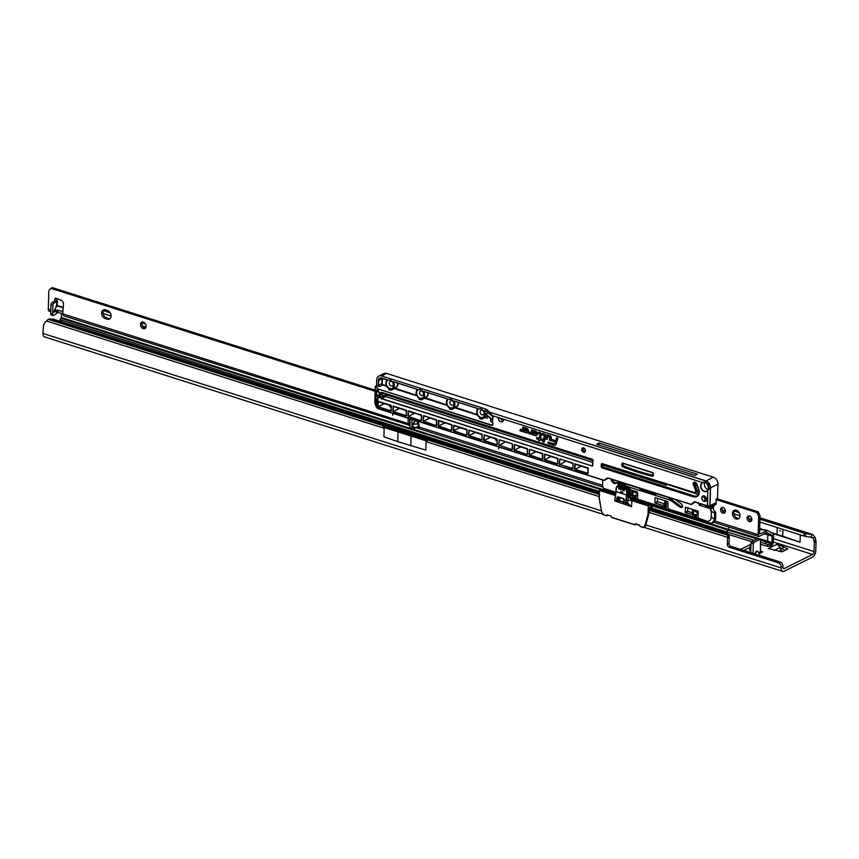 <?xml version="1.0" encoding="UTF-8"?>
<svg xmlns="http://www.w3.org/2000/svg" width="859" height="859" viewBox="0 0 859 859"><rect width="100%" height="100%" fill="white"/><g stroke="black" fill="none" stroke-linecap="round" stroke-linejoin="round"><path stroke-width="1.29" d="M779.532 530.637L780.477 530.937L779.532 530.637M759.335 555.397L759.646 554.259L758.1 551.929L756.639 551.306L754.911 553.969M750.959 544.316A1.772 0.698 1.6 0 0 750.433 544.488L740.544 549.406M759.957 519.201L804.185 533.256L803.863 536.016L759.871 522.047M751.904 519.512L748.672 518.482M740.029 515.744L733.973 513.811M725.404 511.094L722.172 510.063M739.159 512.598L734.241 511.041M713.614 505.972L714.548 504.781M804.185 533.256L805.624 533.568A11.843 3.361 6.5 0 0 811.669 534.405L811.347 537.165A11.843 3.361 6.5 0 1 805.312 536.327L803.863 536.016M811.862 537.294L813.162 538.035L814.901 537.165L812.743 534.523L759.99 517.988M782.796 549.041L782.871 546.367L782.796 549.041L785.309 550.286M782.774 546.335L776.697 544.402A4.682 3.468 63.6 0 1 779.886 547.612L782.699 548.998M750.777 550.769L750.347 550.63A1.772 0.698 -178.4 0 1 749.639 550.05L749.714 547.387A1.772 0.698 -178.4 0 1 750.068 546.979L750.895 546.571M749.714 547.473L743.776 550.436M644.164 527.297A5.272 2.867 -72.4 0 0 644.561 527.49L782.742 571.385A5.272 2.867 -72.4 0 0 784.203 571.203L812.496 557.137A5.272 2.867 107.6 0 0 815.792 550.716L816.05 541.567L814.311 542.437L814.021 540.945A11.843 8.783 63.6 0 0 813.162 538.035L810.123 537.068M636.669 524.248L636.562 524.312A5.272 2.867 107.6 0 1 635.703 524.559M608.279 515.228L608.161 515.293A5.272 2.867 107.6 0 1 607.313 515.54M782.871 546.367L787.864 548.933L782.195 551.832L768.311 548.579L776.697 544.402M759.667 554.291L759.463 555.419M750.852 548.096L750.422 547.967A1.772 0.698 -178.4 0 1 749.714 547.387M762.728 551.875L760.548 552.917L762.728 551.875L760.118 551.048M783.129 568.175L784.278 568.54L812.571 554.463A2.373 1.288 107.6 0 0 814.053 551.575L814.311 542.437M729.205 536.446L727.466 537.304A3.554 2.631 -116.4 0 1 727.498 537.895L727.315 544.423A2.373 1.761 63.6 0 0 729.141 547.204L778.447 562.87A3.554 2.631 -116.4 0 1 781.196 567.037L782.946 566.167A3.554 2.631 -116.4 0 0 780.197 562.001L730.88 546.335A2.373 1.761 63.6 0 1 729.055 543.564L729.237 537.025A3.554 2.631 -116.4 0 0 729.205 536.446L727.605 535.178A3.554 2.953 -59.3 0 0 727.144 533.697L649.511 509.043M782.946 566.167L782.914 567.069A2.373 1.288 -72.4 0 0 783.623 568.615A2.373 1.288 -72.4 0 0 784.278 568.54M759.206 553.583L760.548 552.917L760.43 540.236A1.181 0.644 -72.4 0 0 760.075 539.463A1.181 0.644 -72.4 0 0 759.743 539.506L754.062 542.33A1.181 0.644 -72.4 0 0 753.322 543.779L753.053 553.379M760.548 552.917L760.086 552.219L758.744 552.895M754.814 553.937L755.04 553.357C756.113 551.07 757.133 550.555 758.11 551.832L758.089 551.897M750.734 552.648L751.002 543.038A1.181 0.644 -72.4 0 1 751.743 541.599L757.423 538.765A1.181 0.644 -72.4 0 1 757.756 538.733A1.181 0.644 -72.4 0 1 758.003 538.947M599.335 493.098L50.735 318.85A11.843 9.857 -59.3 0 0 48.104 319.355L46.558 321.03A11.843 8.783 -116.4 0 0 43.498 325.475L42.95 333.442A5.272 2.867 107.6 0 0 44.518 336.889L602.674 514.187M50.735 318.85L599.346 492.572L52.947 319.011M726.177 532.848L649.705 508.56L726.07 532.816L726.102 531.721L754.17 540.386M726.07 532.816L727.144 533.697L726.07 532.816M728.99 536.005A3.554 2.953 -59.3 0 0 728.529 534.523L726.886 533.31M648.91 512.361L727.466 537.304L727.605 535.178L649.103 510.246M382.878 427.084L427.481 441.258L382.878 427.084L384.145 428.254L383.909 436.802L397.781 441.676L425.828 450.116L426.064 441.569L599.238 496.577M427.481 441.258L426.064 441.569M781.196 567.037L781.175 567.928A5.272 2.867 -72.4 0 0 782.742 571.385M758.1 551.929L759.646 554.259M755.04 553.357L755.673 554.216M397.781 441.676L398.039 432.41M410.806 445.81L411.064 436.544M146.041 327.064L142.422 325.915M111.122 315.972L103.166 313.449M145.611 324.068L142.025 322.93M110.253 312.837L103.434 310.668M814.901 537.165A11.843 8.783 63.6 0 1 815.771 540.075L816.05 541.567M772.488 533.428L800.073 542.19L800.277 534.878M777.223 527.555L777.03 534.298L800.073 542.19M777.03 534.298L771.232 532.634M780.122 548.182L781.497 550.93L780.112 551.618M782.979 551.435L781.497 550.93M651.562 509.151L652.121 508.571M628.359 487.182L629.153 486.967M620.971 484.293L620.166 484.573M624.289 490.629L623.677 490.435L624.074 489.243L624.268 490.736L623.537 490.5L623.913 489.651M620.767 488.427L620.52 489.544L620.23 488.019L621.164 488.438M622.7 489.179L622.002 490.027L622.227 488.653L622.002 490.027L622.55 489.243M622.141 489.963L622.227 488.653M628.391 490.843L627.338 491.531L628.391 490.843L627.929 489.115L626.92 489.834L626.576 494.988L627.242 494.999L625.996 503.975L625.341 503.911L626.576 494.988L616.171 491.681L614.733 500.486L616.053 491.627M619.79 488.137L619.071 489.082L619.049 487.891L618.598 488.932L618.888 487.59L619.275 488.685L620.048 487.966L619.543 489.233M623.076 489.372L623.119 490.371L622.721 489.437M621.991 492.637L621.712 491.853L621.411 493.173L620.295 492.819L620.563 491.477L621.411 491.745L622.85 492.207L622.55 493.538L621.422 493.184L621.895 491.906M652.271 507.733L649.769 505.253L648.803 505.683L648.878 511.545A3.844 2.094 -72.4 0 1 649.35 509.301L650.306 507.508L651.423 508.174L649.93 507.991M618.169 497.243L617.095 501.151L618.469 500.539A4.027 2.19 -72.4 0 1 618.952 500.4L618.501 500.733L619.747 501.022L618.952 500.4L619.038 497.522M617.063 501.312L618.641 500.743L623.774 502.29M627.371 503.363L625.47 504.308L627.371 503.363A4.027 2.19 -72.4 0 1 627.779 503.234L631.494 506.735L627.328 503.567A3.554 1.933 107.6 0 0 627.306 503.578M639.042 524.967L639.73 525.708A0.773 0.569 -116.4 0 0 640.299 526.406L642.672 527.158A2.663 1.976 -116.4 0 0 644.776 525.998L647.869 515.046A5.626 4.177 -116.4 0 0 648.051 513.757L648.277 505.908L631.666 500.636A2.727 1.063 1.6 0 0 627.854 500.754L627.564 503.557M610.652 515.948L607.893 515.067M635.714 523.797L639.665 525.45M628.401 490.994L628.23 497.136L629.583 496.695L629.164 488.159A1.181 0.88 63.6 0 0 628.294 487.16L619.64 484.412A1.181 0.88 63.6 0 0 619.081 484.444L618.018 484.97A1.181 0.88 63.6 0 1 618.577 484.938L627.231 487.687A1.181 0.88 63.6 0 1 628.101 488.685L628.52 497.221M630.141 496.502L630.764 498.123L633.169 498.929L630.281 497.769A2.727 2.019 63.6 0 1 630.141 496.717L630.323 490.049L628.67 490.876M625.749 489.405L626.92 489.834L626.018 488.846L625.749 489.405L617.299 486.72L618.716 485.453L617.804 485.893L618.716 485.453L627.059 488.105L627.929 489.115M649.694 505.242L630.914 498.381M615.71 493.485L600.495 489.523M636.336 523.765L636.132 524.151A1.063 0.795 63.6 0 1 635.714 524.538M607.324 514.788L607.742 515.132A1.063 0.795 63.6 0 1 607.324 515.518M652.325 507.905L649.791 505.049M649.769 505.253L652.217 507.648L652.11 509.011L652.239 507.927M639.429 525.096L639.73 525.708M635.789 524.001L639.268 524.924M611.028 516.076L611.329 516.688A0.773 0.569 -116.4 0 0 611.909 517.386L634.618 524.602A0.773 0.569 -116.4 0 0 635.231 524.28L635.295 524.054M607.807 515.078L610.878 515.915M624.203 499.766L623.634 503.31L625.47 504.308L623.956 503.825L624.321 499.82L623.698 498.649L617.825 496.792L616.945 497.468L617.825 496.792M625.373 504.222L623.634 503.31L623.827 499.047L624.321 499.82M618.469 500.539L616.912 501.463L615.055 501.001L617.095 501.151L616.44 501.087L616.945 497.468M619.822 484.465L629.024 486.795L629.862 487.729L629.185 488.223M629.722 487.708L630.302 489.888L628.863 486.828L620.713 484.24L619.833 484.659M633.888 499.229L631.956 500.056L648.566 505.339L649.458 504.888L639.075 500.872M616.161 488.202L616.171 491.681L616.59 486.666L617.557 486.162L616.676 486.581L617.557 486.162L626.018 488.846L627.059 488.105M619.21 489.007L619.049 487.891M618.738 488.857L619.006 487.633M619.758 487.869L619.275 488.685M622.013 489.813L622.099 488.911M620.423 489.394L620.52 488.352M623.022 490.221L623.215 489.308M620.993 492.207L620.756 491.541M621.83 493.195L622.131 492.572M625.953 504.136L627.328 503.567M617.46 485.904L617.664 485.378A1.181 0.88 63.6 0 1 618.018 484.97M739.008 518.364A4.735 3.511 63.6 0 1 737.548 518.235A4.735 3.511 63.6 0 1 734.166 514.584A4.735 3.511 63.6 0 1 734.896 510.096M736.367 510.225A4.735 3.511 63.6 0 1 739.889 514.391A4.735 3.511 63.6 0 1 738.353 518.825A4.735 3.511 63.6 0 1 736.12 518.943A4.735 3.511 63.6 0 1 732.598 514.777A4.735 3.511 63.6 0 1 734.134 510.343A4.735 3.511 63.6 0 1 736.367 510.225M751.464 520.973A3.017 2.244 63.6 0 1 750.841 520.865A3.017 2.244 63.6 0 1 748.747 518.729A3.017 2.244 63.6 0 1 748.951 515.915M749.574 516.012A3.017 2.244 63.6 0 1 751.818 518.675A3.017 2.244 63.6 0 1 750.841 521.499A3.017 2.244 63.6 0 1 749.413 521.574A3.017 2.244 63.6 0 1 747.169 518.911A3.017 2.244 63.6 0 1 748.146 516.087A3.017 2.244 63.6 0 1 749.574 516.012M724.964 512.555A3.017 2.244 63.6 0 1 724.341 512.447A3.017 2.244 63.6 0 1 722.247 510.31A3.017 2.244 63.6 0 1 722.451 507.497M723.074 507.594A3.017 2.244 63.6 0 1 725.318 510.257A3.017 2.244 63.6 0 1 724.341 513.081A3.017 2.244 63.6 0 1 722.913 513.156A3.017 2.244 63.6 0 1 720.669 510.493A3.017 2.244 63.6 0 1 721.646 507.669A3.017 2.244 63.6 0 1 723.074 507.594M392.703 415.241L392.724 414.156L392.703 415.241M498.703 448.913L498.725 447.829L498.703 448.913M417.699 421.264L419.203 425.42L418.72 426.912L416.894 421.007M415.38 420.523L412.395 426.268L414.918 427.642L418.172 426.633M55.019 309.122L56.469 311.366L53.451 312.01L56.608 306.319C57.564 304.569 57.349 304.601 55.975 306.405M110.102 318.592A4.735 3.511 63.6 0 1 108.631 318.474L106.741 317.873A4.735 3.511 63.6 0 1 103.359 314.211A4.735 3.511 63.6 0 1 104.1 309.734M111.122 316.026A4.735 3.511 63.6 0 1 109.437 319.065A4.735 3.511 63.6 0 1 107.214 319.172L105.313 318.571A4.735 3.511 63.6 0 1 101.802 314.405A4.735 3.511 63.6 0 1 103.327 309.981A4.735 3.511 63.6 0 1 105.56 309.863L107.45 310.464A4.735 3.511 63.6 0 1 111.122 316.026M145.536 328.052A3.554 2.631 63.6 0 1 144.656 327.934A3.554 2.631 63.6 0 1 142.165 325.325A3.554 2.631 63.6 0 1 142.519 321.985M143.41 322.104A3.554 2.631 63.6 0 1 146.051 325.228A3.554 2.631 63.6 0 1 144.903 328.557A3.554 2.631 63.6 0 1 143.228 328.643A3.554 2.631 63.6 0 1 140.586 325.518A3.554 2.631 63.6 0 1 141.735 322.189A3.554 2.631 63.6 0 1 143.41 322.104M375.104 391.307L50.906 288.323L49.962 289.311A4.735 3.511 -116.4 0 0 48.77 292.039L48.287 309.251A2.964 1.611 107.6 0 0 49.167 311.194L50.767 311.699M410.108 423.283L408.186 423.573L62.707 313.836L63.48 304.419A3.554 2.631 63.6 0 0 60.914 300.113L56.071 298.234A1.482 1.095 -116.4 0 0 54.772 299.19L54.729 301.004M409.507 418.666L409.904 423.283L409.292 425.57L408.186 423.573L408.057 418.204M713.754 522.283L758.765 536.542A2.964 1.611 -72.4 0 1 758.121 534.717L758.604 517.515A4.735 3.511 -116.4 0 0 757.574 514.079L756.704 512.512L716.159 499.637M764.897 529.767L763.34 529.778L766.99 530.851L759.539 534.019L760.022 516.807A4.735 3.511 -116.4 0 0 759.002 513.371L758.121 511.803L716.954 498.725M57.22 305.042L57.338 300.811L54.858 300.929L56.748 301.53L57.338 300.833L56.2 298.481A1.482 1.095 63.6 0 1 56.211 298.288M375.136 390.158L52.335 287.615L50.906 288.323M713.99 505.317L714.538 505.296M758.765 536.542L766.808 532.548L772.058 535.361L772.144 542.534L770.791 544.423L770.899 545.991L771.736 545.39A2.964 1.611 107.6 0 0 773.336 541.932L773.519 535.501A2.964 1.611 107.6 0 0 772.853 533.654L768.429 530.851A4.145 2.255 107.6 0 0 768.107 530.701A4.145 2.255 107.6 0 0 766.99 530.851M412.03 419.46L411.783 428.426A1.772 0.966 107.6 0 0 412.309 429.586A1.772 0.966 107.6 0 0 412.868 429.5L416.196 427.46M602.61 485.324L418.72 426.912L416.626 427.395M418.827 428.244L415.874 427.728A3.554 1.933 -72.4 0 1 415.863 427.707L415.584 427.803C412.503 428.491 411.568 427.363 412.771 424.421L415.047 420.416M412.309 429.586L410.419 428.985A1.772 0.966 -72.4 0 1 409.883 427.825L410.14 418.859M54.976 300.747L54.772 299.19L56.2 298.481M53.129 315.5L51.239 314.899A1.772 0.966 -72.4 0 1 50.713 313.739L50.96 304.73A1.772 0.966 -72.4 0 1 52.012 302.604L53.902 303.206A1.772 0.966 107.6 0 0 52.85 305.332L52.603 314.34A1.772 0.966 107.6 0 0 53.129 315.5A1.772 0.966 107.6 0 0 53.688 315.403L56.995 313.041L57.059 310.765L56.404 313.803M54.858 300.929L52.012 302.604M56.608 306.319L56.748 301.53L53.902 303.206M62.707 313.793L57.972 312.461A1.482 0.58 1.6 0 0 57.016 312.343M62.879 311.645L58.036 310.282A1.482 0.58 1.6 0 0 56.791 310.185M763.34 529.778A3.253 1.278 -178.4 0 1 760.344 529.52A3.253 1.278 -178.4 0 1 759.678 529.241M57.027 305.546A4.145 2.255 -72.4 0 1 57.585 305.6L63.233 307.393M61.494 313.449L61.376 317.529L60.624 318.517A2.373 1.16 -3.8 0 0 60.162 319.28A2.373 1.16 -3.8 0 0 60.345 319.688L599.378 491.466M652.325 508.281L726.102 531.721L728.292 530.164L756.951 539.001M61.064 320.471L61.139 321.61M60.302 321.341L60.162 319.28M410.044 425.463L63.502 315.747L62.707 313.836M756.704 512.512L758.121 511.803M418.816 423.648L412.771 424.421M759.753 529.284L759.689 528.231M760.086 528.457L763.05 529.81M770.899 545.991L767.667 546.399L767.549 544.617L765.111 543.629L767.645 541.395L767.817 534.953L765.498 533.203M728.507 534.491L751.657 541.642M760.312 544.241L767.667 546.399M760.365 542.233L765.111 543.629M772.058 535.361L764.564 533.664M771.5 543.919L760.419 540.043M767.549 544.617L770.791 544.423M711.241 506.627L712.455 506.026L712.476 505.081L711.273 505.683L711.037 507.003L706.463 507.197A2.964 1.16 -178.4 0 1 705.926 506.509L705.958 505.457M712.455 506.026L711.145 506.917M698.26 512.952L697.454 514.562L692.891 514.756A2.964 1.16 -178.4 0 1 692.354 514.069L692.483 509.398M697.691 513.231L693.149 509.612M697.465 510.987L698.292 511.674M637.689 493.71L636.884 495.321L632.31 495.514A2.964 1.16 -178.4 0 1 631.784 494.827L631.913 490.156M637.12 494L632.578 490.371M636.895 491.745L637.722 492.443M497.254 440.409L496.169 440.399A2.964 1.16 -178.4 0 1 495.632 439.711L495.664 438.659M391.253 406.736L390.169 406.726A2.964 1.16 -178.4 0 1 389.632 406.039L389.664 404.997M714.624 512.64L714.516 519.147L715.579 518.632L715.751 512.383L714.688 512.941L711.392 511.513L714.624 512.64L715.633 512.136A4.445 3.296 63.6 0 1 713.271 507.465A4.445 3.296 63.6 0 1 714.559 504.77M701.406 504.018L699.151 505.146L710.554 508.764L712.702 507.637L710.887 508.957A4.445 3.296 -116.4 0 0 711.553 511.363M702.673 482.414L704.112 482.124C707.569 482.951 709.104 485.271 708.707 489.093L707.816 490.027L708.696 487.976C708.535 484.787 707.043 482.941 704.24 482.447L702.995 482.683L492.679 415.713L492.615 416.432L491.939 415.767L492.658 416.357A1.417 1.052 63.6 0 1 493.023 417.474L493.002 418.505A1.417 1.052 63.6 0 1 492.572 419.375L491.842 419.417L492.604 419.095A1.181 0.88 -116.4 0 0 492.937 418.483M702.576 482.855L702.995 482.683A4.617 3.425 -116.4 0 0 702.576 482.855A4.617 3.425 -116.4 0 0 700.944 485.818A4.617 3.425 -116.4 0 0 702.845 490.231A4.617 3.425 -116.4 0 0 706.689 491.123A4.617 3.425 -116.4 0 0 707.784 490.113M385.433 393.647A1.6 0.87 107.6 0 1 384.445 395.462A1.6 0.87 107.6 0 1 384.005 395.516L381.181 398.157A1.181 0.644 -72.4 0 1 381.879 396.74L384.005 395.516L381.546 394.732L379.42 395.956A1.181 0.644 107.6 0 0 378.722 397.384L378.669 397.363M582.853 447.829L582.187 449.203L584.936 451.941M499.981 418.161L502.934 421.35M706.528 499.39A2.964 2.201 -116.4 0 0 705.314 496.566A2.964 2.201 -116.4 0 0 702.845 495.997A2.964 2.201 -116.4 0 0 701.803 497.887A2.964 2.201 -116.4 0 0 703.016 500.722A2.964 2.201 -116.4 0 0 705.486 501.291A2.964 2.201 -116.4 0 0 706.528 499.39M702.92 495.954A2.964 2.201 -116.4 0 0 701.943 497.823A2.964 2.201 -116.4 0 0 703.124 500.614A2.964 2.201 -116.4 0 0 705.55 501.259M482.167 410.248A2.491 1.847 -116.4 0 0 480.997 410.312A2.491 1.847 -116.4 0 0 480.117 411.912A2.491 1.847 -116.4 0 0 482.039 414.822A2.491 1.847 -116.4 0 0 483.209 414.768A2.491 1.847 -116.4 0 0 484.089 413.168A2.491 1.847 -116.4 0 0 482.167 410.248M477.132 412.009A4.617 3.425 63.6 0 1 480.943 408.927A4.617 3.425 63.6 0 1 484.519 414.349A4.617 3.425 63.6 0 1 480.707 417.42A4.617 3.425 63.6 0 1 477.132 412.009M451.888 400.627A2.491 1.847 -116.4 0 0 450.707 400.691A2.491 1.847 -116.4 0 0 449.826 402.291A2.491 1.847 -116.4 0 0 451.759 405.212A2.491 1.847 -116.4 0 0 452.929 405.147A2.491 1.847 -116.4 0 0 453.81 403.547A2.491 1.847 -116.4 0 0 451.888 400.627M446.852 402.388A4.617 3.425 63.6 0 1 450.653 399.306A4.617 3.425 63.6 0 1 454.228 404.729A4.617 3.425 63.6 0 1 450.417 407.8A4.617 3.425 63.6 0 1 446.852 402.388M421.597 391.017A2.491 1.847 -116.4 0 0 420.427 391.07A2.491 1.847 -116.4 0 0 419.546 392.67A2.491 1.847 -116.4 0 0 421.468 395.591A2.491 1.847 -116.4 0 0 422.639 395.527A2.491 1.847 -116.4 0 0 423.519 393.927A2.491 1.847 -116.4 0 0 421.597 391.017M416.561 392.767A4.617 3.425 63.6 0 1 420.373 389.685A4.617 3.425 63.6 0 1 423.949 395.108A4.617 3.425 63.6 0 1 420.137 398.189A4.617 3.425 63.6 0 1 416.561 392.767M391.307 381.396A2.491 1.847 -116.4 0 0 390.136 381.45A2.491 1.847 -116.4 0 0 389.256 383.05A2.491 1.847 -116.4 0 0 391.178 385.97A2.491 1.847 -116.4 0 0 392.359 385.906A2.491 1.847 -116.4 0 0 393.239 384.306A2.491 1.847 -116.4 0 0 391.307 381.396M386.271 383.146A4.617 3.425 63.6 0 1 390.083 380.065A4.617 3.425 63.6 0 1 393.658 385.487A4.617 3.425 63.6 0 1 389.846 388.569A4.617 3.425 63.6 0 1 386.271 383.146M704.713 482.5A4.617 3.425 -116.4 0 0 704.348 484.122A4.617 3.425 -116.4 0 0 708.127 489.598M585.43 450.674A2.373 1.761 -116.4 0 0 584.464 448.409A2.373 1.761 -116.4 0 0 582.488 447.947A2.373 1.761 -116.4 0 0 581.65 449.472A2.373 1.761 -116.4 0 0 582.627 451.737A2.373 1.761 -116.4 0 0 584.592 452.188A2.373 1.761 -116.4 0 0 585.43 450.674M694.791 482.286A2.072 1.535 -116.4 0 0 694.534 483.188A2.072 1.535 -116.4 0 0 694.845 484.465A17.223 12.778 63.6 0 1 696.96 490.167A2.008 1.493 63.6 0 1 696.305 492.035L695.232 492.561A2.008 1.493 63.6 0 1 694.652 492.679L695.232 492.561A2.008 1.493 63.6 0 0 695.897 490.704L696.96 490.167M711.392 511.513L711.177 517.021L714.516 519.169L712.347 523.002L709.631 523.11L699.698 519.953L698.12 518.074L698.12 511.191L685.418 507.197L685.192 512.361L687.715 511.105L687.812 507.916M710.543 487.933L710.382 487.88C710.071 484.583 708.568 482.296 705.862 481.008L489.909 412.266L705.958 480.89C708.75 482.167 710.275 484.476 710.543 487.848L710.039 505.704L715.171 503.159L715.418 504.469L715.987 504.19L716.073 499.111M375.286 386.432L378.185 389.009L375.254 386.711L374.868 400.541L377.638 408.508L603.136 480.138M376.414 385.841L379.538 386.604L376.414 385.841L375.372 386.357M484.744 410.817L484.336 411.021A5.326 3.951 63.6 0 1 485.217 413.984L484.884 414.017A5.09 3.78 -116.4 0 0 484.046 411.182L484.358 410.559L485.421 410.903L485.475 408.938L381.611 375.941A5.916 4.392 -116.4 0 0 378.819 376.092A5.916 4.392 -116.4 0 0 376.725 379.893L376.564 385.551M637.55 498.832L639.117 500.711L664.018 508.625L662.622 507.111L637.722 499.208L637.55 491.949L630.366 489.673M667.83 508.453L669.408 510.332L694.297 518.235L692.902 516.731L668.012 508.829L667.83 501.57L655.138 497.576L654.912 502.74L657.436 501.484L657.522 498.295M633.684 498.961L630.549 497.973L633.684 498.961L632.331 497.49L630.238 496.824M615.882 492.261L603.566 488.352L608.601 490.994L615.742 493.259L608.601 490.994M630.27 495.138L632.89 495.546M657.736 501.796L664.748 503.997L657.618 501.763L655.095 503.02L662.665 505.425L664.737 504.544L664.845 500.625M692.386 512.812L687.898 511.384L685.375 512.64L693.46 514.788M696.971 490.221L699.001 490.468M699.033 493.689L697.776 494.322L666.058 484.046M698.796 494.376L697.776 494.322M711.177 517.021C710.951 520.479 709.319 521.8 706.281 520.983L698.12 518.074M699.151 505.146L699.011 503.256M629.615 487.236L668.238 499.498L670.761 498.241L656.888 493.839L654.73 494.312M654.612 494.279L640.825 489.995M640.664 489.813A1.181 0.88 63.6 0 0 640.127 489.447L641.265 488.878L626.598 484.218L624.439 484.691M620.209 484.24L617.041 483.241A3.554 2.631 63.6 0 0 615.366 483.327L616.472 482.779A3.554 2.631 -116.4 0 0 616.3 482.876L615.538 483.252M665.822 483.971L666.348 485.271L666.369 484.347M603.319 488.084L603.319 488.084A5.916 4.392 63.6 0 1 602.61 484.809L602.685 481.867A5.916 4.392 -116.4 0 0 602.47 479.956M615.366 483.327A3.554 2.631 63.6 0 0 615.205 483.424A2.072 1.535 63.6 0 1 615.108 483.477A2.072 1.535 63.6 0 1 613.24 482.93A22.334 16.568 63.6 0 1 611.705 481.104A2.072 1.535 63.6 0 1 611.178 479.086M672.457 500.325L672.468 499.884A1.181 0.88 -116.4 0 0 671.824 498.628L670.686 499.197A1.181 0.88 63.6 0 1 671.008 499.508M668.238 499.498A17.76 13.175 63.6 0 1 669.301 499.884L670.686 499.197M675.378 499.487L677.236 500.98A17.706 13.132 -116.4 0 0 678.245 501.731L681.198 503.793A2.126 1.578 63.6 0 1 682.314 505.726A2.126 1.578 63.6 0 1 681.574 507.401A2.126 1.578 63.6 0 1 680.049 507.186L676.978 505.049A17.824 13.218 63.6 0 1 675.958 504.287L674.111 502.805A17.706 13.132 -116.4 0 0 672.329 501.527L671.899 501.269A17.706 13.132 -116.4 0 0 669.999 500.239L669.301 499.884M669.999 500.239L671.051 499.53M672.329 501.527L673.424 500.98L671.233 499.627L673.005 500.722L671.899 501.269M692.955 515.046L692.902 516.731M694.297 518.235L694.673 514.734M662.665 505.425L662.622 507.111M664.018 508.625L664.404 504.555M632.374 495.804L632.331 497.49M633.717 498.982L634.103 495.493M602.653 463.914L601.611 464.429L601.558 466.501L602.621 465.975L602.674 463.914M623.237 463.366A1.181 0.88 -116.4 0 0 623.215 463.559L623.183 464.719A1.181 0.88 -116.4 0 0 624.042 466.093A298.384 221.364 -116.4 0 0 653.291 475.392M602.621 465.975A0.945 0.698 -116.4 0 0 603.351 467.081L694.394 495.997L693.202 496.824L602.138 467.897A1.181 0.88 63.6 0 1 601.225 466.512L601.279 464.44A1.181 0.88 63.6 0 1 602.256 463.656L694.469 492.529A1.772 1.321 -116.4 0 0 695.565 490.779A16.987 12.606 -116.4 0 0 693.481 485.152A2.309 1.718 63.6 0 1 693.138 483.724A2.309 1.718 63.6 0 1 694.437 482.114A2.309 1.718 63.6 0 1 696.477 483.477L696.413 483.52A2.072 1.535 -116.4 0 0 694.201 482.393A2.072 1.535 -116.4 0 0 693.46 483.714A2.072 1.535 -116.4 0 0 693.782 484.991A17.223 12.778 63.6 0 1 695.897 490.704L695.565 490.779M694.394 495.997L696.359 496.105A6.153 4.563 -116.4 0 0 697.583 495.965M607.71 478.227L606.357 479.322A3.554 2.631 63.6 0 1 605.992 479.558L604.929 480.084A3.554 2.631 63.6 0 1 603.254 480.17L603.115 480.031A3.318 2.459 -116.4 0 0 605.015 479.73L606.518 478.506A3.79 2.813 63.6 0 1 608.698 478.173L690.819 504.254A0.945 0.698 -116.4 0 0 691.355 504.169L694.104 501.946A1.417 1.052 63.6 0 1 694.92 501.828L707.419 505.79L707.848 490.253A4.853 3.597 63.6 0 1 703.424 491.09A4.853 3.597 63.6 0 1 700.611 485.829A4.853 3.597 63.6 0 1 702.812 482.522M694.931 501.957L692.698 503.771A1.181 0.88 63.6 0 1 692.44 503.889M696.606 514.638L696.499 518.653L699.269 519.534M696.499 518.653L695.264 518.417L695.361 514.691M694.587 518.095L695.264 518.417M666.434 501.13L666.208 509.033L668.989 509.913M666.208 509.033L664.973 508.796L665.199 500.733M664.297 508.474L664.973 508.796M636.036 495.396L635.928 499.412L638.699 500.292M635.928 499.412L634.694 499.176L634.79 495.46M634.006 498.854L634.694 499.176M377.949 397.62L376.36 396.579L377.949 397.62L377.455 408.347L603.115 480.031M538.679 439.475L538.421 440.377L539.72 440.785L539.978 439.894L542.201 440.603L542.577 439.26L540.354 438.552L541.342 435.03A1.75 1.299 -116.4 0 0 540.053 432.571L538.625 432.12L538.249 433.462L540.139 434.267L539.055 438.144L536.875 437.446L536.499 438.788L538.818 439.411L538.421 440.377M533.718 433.043L532.129 434.643L535.372 435.674A2.47 1.836 -116.4 0 0 536.531 435.61A2.47 1.836 -116.4 0 0 537.337 433.301A2.47 1.836 -116.4 0 0 535.501 431.132L531.678 429.919L530.841 432.743L529.144 432.238L528.768 433.57L530.722 434.192A1.75 1.299 -116.4 0 0 532.108 433.43L532.601 431.669L535.458 432.571A0.902 0.666 63.6 0 1 535.415 434.224L533.718 433.043M524.903 430.241L523.324 431.841L526.556 432.872A2.47 1.836 -116.4 0 0 527.727 432.807A2.47 1.836 -116.4 0 0 528.521 430.499A2.47 1.836 -116.4 0 0 526.685 428.33L522.863 427.116L522.089 429.876L520.329 429.436L519.953 430.778L521.907 431.401A1.75 1.299 -116.4 0 0 523.292 430.638L523.786 428.866L526.642 429.779A0.902 0.666 63.6 0 1 526.599 431.422L524.903 430.241M542.813 441.762L544.112 442.181L545.615 436.351A1.75 1.299 -116.4 0 0 544.305 433.924L542.598 433.387L542.222 434.729L544.402 435.62L542.813 441.762L544.144 442.074M549.32 440.098L550.619 440.517L551.274 438.187A1.75 1.299 -116.4 0 0 549.975 435.728L546.99 434.783L545.809 438.992L547.108 439.4L547.913 436.533L549.943 437.177L549.32 440.098L550.651 440.409M556.267 443.878L557.856 438.23L556.557 437.822L555.752 440.688L551.854 439.454L551.478 440.785L555.365 442.02L555.064 443.115A1.568 1.17 63.6 0 1 553.819 443.802L548.267 442.041L547.892 443.384L553.776 445.252A3.146 2.33 -116.4 0 0 555.258 445.166A3.146 2.33 -116.4 0 0 556.267 443.878M498.08 417.56A3.554 2.631 -116.4 0 0 499.541 420.953A3.554 2.631 -116.4 0 0 502.504 421.64A3.554 2.631 -116.4 0 0 503.761 419.364L498.08 417.56M485.475 408.938A5.326 2.083 -178.4 0 1 487.128 409.786L487.074 411.751L490.833 415.101L490.854 414.092L492.679 415.713M489.909 412.266L487.128 409.786M596.683 444.264L694.877 475.457L697.368 474.211L599.174 443.029L596.683 444.264M592.893 460.521L386.7 395.022L385.949 396.686L592.839 462.4M652.776 472.837L623.226 463.452M376.886 399.21L375.705 398.093L375.641 400.38L376.725 405.029L376.886 399.21M599.12 445.037L599.174 443.029M707.333 484.143A2.491 1.847 -116.4 0 0 708.525 486.548M490.049 412.46L490.854 414.092M695.672 486.183L695.769 482.715M666.348 485.271L602.642 465.041M548.375 442.074L548.031 443.308L553.915 445.177A3.146 2.33 -116.4 0 0 555.322 445.134M551.972 439.486L551.618 440.721L555.515 441.956L555.204 443.04A1.568 1.17 63.6 0 1 554.624 443.727M556.664 437.854L555.752 440.688M547.913 436.533L550.211 437.349L549.459 440.033M547.108 434.815L545.948 438.917L547.14 439.293M542.716 433.419L542.373 434.654L544.542 435.545L542.952 441.698M524.956 430.252L523.324 431.841M523.786 428.866L526.782 429.704A0.902 0.666 63.6 0 1 527.093 431.368M520.436 429.468L520.092 430.703L522.047 431.325A1.75 1.299 -116.4 0 0 522.798 431.315M522.97 427.148L522.079 429.887M523.464 431.776L526.696 432.807A2.47 1.836 -116.4 0 0 527.791 432.775M533.772 433.054L532.129 434.643M532.601 431.669L535.597 432.507A0.902 0.666 63.6 0 1 535.898 434.16M529.251 432.27L528.908 433.505L530.862 434.128A1.75 1.299 -116.4 0 0 531.614 434.117M531.045 432.603L531.785 429.951M532.279 434.579L535.511 435.599A2.47 1.836 -116.4 0 0 536.607 435.577M536.982 437.478L536.639 438.713L538.818 439.411M538.743 432.163L538.389 433.387L540.279 434.203L539.055 438.144M539.978 439.894L542.233 440.495M538.561 440.302L539.753 440.678M389.653 405.244L384.521 403.612L378.121 406.79L391.135 410.806M406.425 410.57L399.66 408.422L393.261 411.601L406.275 415.616M421.318 415.015L408.422 410.817L421.662 415.466L414.8 413.233L408.401 416.411L421.125 420.792L421.608 415.445M436.458 419.826L423.562 415.627L436.802 420.276L429.951 418.043L423.551 421.221L436.275 425.602L436.748 420.255M451.598 424.636L438.713 420.438L451.941 425.087L445.091 422.853L438.691 426.032L451.415 430.413L451.898 425.065M482.135 434.622L475.328 432.206M495.654 438.917L490.521 437.285L484.122 440.463L496.846 444.844L497.329 439.497M499.455 439.872L498.746 445.005L499.283 439.679L512.147 443.77L505.618 441.741L499.262 445.273L511.985 449.654L512.469 444.307M527.319 448.688L514.423 444.49L527.662 449.139L520.801 446.905L514.412 450.084L527.125 454.465L527.609 449.117M542.663 458.953L542.802 453.949L535.952 451.716L529.552 454.894L542.276 459.275L542.759 453.928L529.563 449.3L529.402 455.184L535.801 451.415M557.598 458.309L544.713 454.11L557.953 458.76L551.091 456.526L544.692 459.705L557.566 463.796L557.899 458.738M572.749 463.119L559.993 459.071L559.327 464.247L559.853 458.921L573.093 463.559L566.188 460.982L559.832 464.515L572.878 468.542M588.136 468.284L581.382 466.136L574.982 469.325L587.996 473.341M703.102 496.813L705.25 497.382L705.014 500.722L704.541 497.823L703.102 496.813L705.11 497.458L705.014 500.722M592.452 466.083L381.503 398.522L385.702 396.439L381.686 398.801L592.452 466.083L592.635 459.329L381.729 392.338L382.169 393.626L383.543 393.046M385.702 396.439L386.722 394.056M376.757 390.007L376.575 396.332L380.376 394.227L381.847 394.7M378.035 391.296L377.96 389.256L378.508 391.317M376.747 390.018L378.529 391.425M492.862 423.412L492.808 423.283A1.181 0.88 -116.4 0 0 492.508 422.349L491.777 421.705L492.497 422.295A1.417 1.052 63.6 0 1 492.862 423.412L492.83 424.443A1.417 1.052 63.6 0 1 491.659 425.388L378.185 389.009L491.81 425.098L492.69 424.668M625.105 484.744A1.181 0.88 63.6 0 1 625.459 484.787L624.461 484.798M655.396 494.365A1.181 0.88 63.6 0 1 655.75 494.408L654.751 494.419M705.883 480.868L704.24 482.447C706.882 482.694 708.288 484.841 708.45 488.921L708.492 488.9M694.91 518.084L695.006 514.713M664.63 508.464L664.737 504.544M634.339 498.843L634.436 495.471M475.371 432.474L468.982 435.653L481.845 439.744L482.178 434.686M492.508 422.349L492.529 419.138M492.808 423.39L492.733 424.367L492.443 422.37L490.725 421.178L490.725 418.741L486.967 415.391L486.903 417.689A5.562 2.18 1.6 0 0 485.389 416.98L486.752 417.657M694.555 492.679L692.902 492.443M707.795 490.059L707.591 505.811L709.888 505.736L710.382 487.966L706.689 491.123M381.579 378.024A3.554 2.631 -116.4 0 0 380.011 378.143A3.554 2.631 -116.4 0 0 378.755 380.419L378.293 385.219A1.417 1.052 63.6 0 0 378.561 386.185L378.411 386.475M710.533 507.057L712.369 507.648A4.682 3.468 63.6 0 1 715.085 504.48L715.064 503.32L709.964 505.865L707.58 505.94M712.412 508.195L709.416 507.121M671.824 498.628L671.824 498.628A17.76 13.175 -116.4 0 0 670.761 498.241L670.879 498.284M711.327 511.663A4.682 3.468 63.6 0 1 710.554 508.764L710.887 508.957M750.369 546.839L750.433 544.488M737.623 510.88L735.089 510.074M812.571 554.463L773.336 541.997M758.11 551.832L758.454 552.455M48.104 319.355L599.303 494.43M46.558 321.03L384.145 428.254M727.498 537.895L729.237 537.025M727.315 544.423L729.055 543.564M729.141 547.204L730.88 546.335M778.447 562.87L780.197 562.001M42.95 333.442L601.45 510.847M645.839 524.946L781.175 567.928M750.347 550.63L750.422 547.967M751.002 543.038L753.322 543.779M751.743 541.599L754.062 542.33M757.423 538.765L759.743 539.506M814.053 551.575L773.433 538.679M805.624 533.568L805.312 536.327M143.829 322.275L143.002 322.007M108.717 311.119L104.283 309.712M815.771 540.075L814.021 540.945M777.051 534.298L777.245 527.566M782.893 529.359L782.71 536.091M782.732 536.102L782.925 529.369M779.886 547.612L774.195 550.447M781.056 550.501L779.177 551.435M652.217 508.818L651.659 509.183M627.854 500.754A3.2 1.739 -72.4 0 1 629.851 496.867A2.727 2.019 63.6 0 0 631.956 500.056L631.494 506.735L615.989 501.291M615.431 495.482L599.528 490.425L599.314 498.274A5.626 4.177 -116.4 0 0 599.432 499.659L601.848 512.361A2.663 1.976 -116.4 0 0 603.856 514.831L606.229 515.583A0.773 0.569 -116.4 0 0 606.83 515.26L606.905 515.035M616.751 486.978L617.299 486.72M627.242 494.999L627.338 491.531L626.673 491.552L626.275 490.006M642.704 527.297L640.299 526.406M606.261 515.722L606.4 515.765A1.063 0.795 63.6 0 0 606.905 515.733L607.431 515.475M634.651 524.742L611.909 517.386M651.423 508.174L651.401 509.097M650.993 508.968L650.027 507.755M629.701 490.188L630.281 489.78M616.483 501.398L614.733 500.486L615.978 491.531M600.72 489.405L599.829 489.855L615.516 494.838M612.95 492.551L600.581 489.415L599.41 490.328L599.195 498.177L599.464 490.403M629.851 496.867L630.366 489.855M618.115 485.507L616.107 487.933L616.59 486.806M619.693 497.726L619.607 500.711L623.806 502.043M623.731 498.961L618.093 497.168M639.171 500.883L649.533 504.867M600.903 489.437L612.875 492.561M599.829 489.855L599.528 490.425L599.829 489.855M635.231 524.28L635.628 524.344A1.063 0.795 63.6 0 1 634.79 524.785L634.618 524.602M640.32 526.524A1.063 0.795 63.6 0 1 639.697 525.708M648.051 513.757L648.47 513.746A5.916 4.392 63.6 0 1 648.266 515.099L645.184 526.052A2.964 2.201 63.6 0 1 644.239 527.265A2.964 2.201 63.6 0 1 642.843 527.34L640.385 526.599L639.633 525.45M606.83 515.26L607.238 515.325A1.063 0.795 63.6 0 1 606.905 515.733L606.229 515.583M611.93 517.505A1.063 0.795 63.6 0 1 611.297 516.688M635.832 524.495L634.715 524.795L611.995 517.58L611.243 516.431M603.877 514.96A2.964 2.201 63.6 0 1 601.815 512.351L599.389 499.659M599.432 499.659L599.378 499.573A5.916 4.392 63.6 0 1 599.249 498.252M644.411 527.168A2.964 2.201 -116.4 0 0 644.594 527.093A2.964 2.201 -116.4 0 0 645.538 525.869L648.62 514.928A5.916 4.392 -116.4 0 0 648.824 513.564L648.824 513.424M644.776 525.998L645.581 525.729M647.869 515.046L648.663 514.777M650.306 507.508L645.603 525.805L644.239 527.265L642.672 527.158M599.314 498.274L601.74 512.329L603.856 514.831M617.846 497.189L623.698 498.649M616.096 488.03L615.978 491.541M628.691 491.026L629.754 490.5M628.101 488.685L629.164 488.159M627.231 487.687L628.294 487.16M618.577 484.938L619.64 484.412M419.203 425.42L418.623 425.377M107.214 319.172L108.631 318.474M50.81 310.056L48.287 309.251M758.121 534.717L714.978 521.016M57.972 312.461L58.036 310.282M63.19 307.876L56.866 305.868M728.69 527.029L728.615 529.466L641.856 501.914M609.836 491.735L413.222 429.285M409.915 428.233L61.376 317.529M772.144 542.534L728.615 529.466L728.292 530.164L650.059 505.307M61.053 318.217L600.366 489.523M60.345 319.688L60.463 321.395M756.833 512.941L758.25 512.232M757.574 514.079L759.002 513.371M758.604 517.515L760.022 516.807M105.313 318.571L106.741 317.873M50.713 313.739L52.603 314.34M50.96 304.73L52.85 305.332M411.783 428.426L409.883 427.825M54.02 312.257L54.987 309.176M764.145 533.868L772.327 536.091M707.118 507.229L707.161 505.844M693.546 514.788L693.675 510.042M697.658 514.187L698.238 513.897M697.379 512.608L698.281 512.157M632.965 495.546L633.104 490.811M637.088 494.945L637.657 494.655M637.657 494.902L636.991 495.235M636.798 493.377L637.711 492.926M496.824 440.431L496.856 439.046M390.824 406.758L390.856 405.373M694.201 482.393L696.466 483.499A21.368 15.859 -116.4 0 1 699.086 490.575L697.079 496.277A6.153 4.563 -116.4 0 0 699.097 490.639A6.389 4.746 63.6 0 1 695.189 496.932L693.202 496.824M382.856 393.454A1.6 0.87 -72.4 0 1 381.987 394.678A1.6 0.87 -72.4 0 1 381.546 394.732L382.727 393.508M382.115 394.592A1.836 0.999 107.6 0 0 382.781 393.486M385.755 393.755A1.836 0.999 -72.4 0 1 384.628 395.741A1.836 0.999 -72.4 0 1 384.166 395.806M694.845 484.465L693.481 485.152M715.375 504.587L715.987 504.083M630.334 493.066L631.816 493.538L630.334 493.098M699.183 492.883L696.37 491.992L699.183 492.862M709.609 523.099L706.281 520.983M698.968 504.867L700.955 503.868M624.332 484.659L618.147 482.694L617.041 483.241M611.705 481.104L612.8 480.557A2.072 1.535 63.6 0 1 612.284 479.44M674.111 502.805L675.206 502.247A17.706 13.132 -116.4 0 0 673.424 500.98L677.139 503.803M675.958 504.287L677.064 503.739A17.824 13.218 63.6 0 0 678.073 504.501L678.17 504.555M676.978 505.049L678.073 504.501L681.241 506.703M680.049 507.186L681.144 506.638A2.126 1.578 63.6 0 0 682.046 506.971M613.24 482.93L614.335 482.382A22.334 16.568 63.6 0 1 612.8 480.557L612.832 480.6M616.043 482.994A2.072 1.535 63.6 0 1 614.335 482.382L614.389 482.436M624.901 484.809L618.147 482.694A3.554 2.631 -116.4 0 0 616.472 482.779L618.255 482.726M690.84 504.362L608.698 478.173M593.011 459.887L592.742 465.696L592.957 459.866M624.042 466.093L622.979 466.62A298.384 221.364 -116.4 0 0 652.432 475.983A1.181 0.88 -116.4 0 0 653.345 475.285M623.183 464.719L622.12 465.256A1.181 0.88 -116.4 0 0 622.979 466.62L622.818 466.909A1.417 1.052 63.6 0 1 621.787 465.267L621.819 464.096A1.417 1.052 63.6 0 1 622.99 463.151L652.335 472.471A1.417 1.052 63.6 0 1 653.431 474.136L653.398 475.306A1.417 1.052 63.6 0 1 652.292 476.273A298.621 221.536 63.6 0 1 622.818 466.909M623.215 463.559L621.787 465.267M623.022 463.269A1.181 0.88 -116.4 0 0 622.152 464.085L621.819 464.096M652.357 472.579L623.065 463.302L652.464 472.622A1.181 0.88 -116.4 0 1 653.388 474.007L653.431 474.136M652.335 472.471L653.302 475.231L653.377 474.114M653.237 475.575L652.292 476.273M603.351 467.081L602.288 467.607L695.296 496.631A6.153 4.563 -116.4 0 0 697.079 496.277M692.934 492.561L602.256 463.656M696.359 496.105L695.189 496.932M607.549 478.259L605.284 479.859A3.554 2.631 63.6 0 1 604.929 480.084L603.19 480.181L377.552 408.508M606.357 479.322L605.015 479.73M608.72 478.28A3.554 2.631 -116.4 0 0 607.152 478.409A3.554 2.631 -116.4 0 0 606.798 478.635L606.518 478.506M692.698 503.771L691.635 504.297A1.181 0.88 63.6 0 1 690.958 504.405L690.819 504.254M694.63 501.957L691.355 504.169M694.952 501.946A1.181 0.88 -116.4 0 0 694.383 502.075L694.104 501.946M602.288 463.774A0.945 0.698 -116.4 0 0 601.611 464.429L601.279 464.44M601.225 466.512L601.558 466.501A0.945 0.698 -116.4 0 0 602.288 467.607L602.138 467.897M482.092 439.711L481.867 434.149L481.996 439.636M466.727 429.339L453.853 425.248L453.316 430.574L466.555 435.223L467.038 429.876M391.028 405.394L378.207 401.357L391.006 405.287L391.135 410.774L391.328 405.824M406.167 410.205L393.347 406.167L406.146 410.097L406.286 415.584L406.468 410.634M421.297 414.908L421.393 420.491M436.436 419.718L436.533 425.302M451.576 424.529L451.673 430.112M497.028 439.067L484.132 434.869L497.007 438.96L497.103 444.543M512.147 443.77L499.347 439.84L512.168 443.878M527.297 448.581L527.394 454.164M542.437 453.391L542.534 458.974M557.577 458.201L557.716 463.688M572.728 463.012L559.993 459.071M573.093 463.559L572.856 468.531M587.889 467.93L575.068 463.881L587.867 467.822L587.996 473.309L588.179 468.348M635.112 499.326L635.231 495.439M634.865 495.45L634.769 499.219M665.403 508.947L665.628 500.872M665.274 500.754L665.049 508.829M716.127 499.025L717.555 498.317L717.941 484.165L710.382 487.88M695.693 518.568L695.801 514.67M695.446 514.691L695.339 518.449M696.477 483.477A21.604 16.031 63.6 0 1 699.129 490.639L696.413 483.52M378.314 401.389L377.971 407.08L384.37 403.311M377.606 406.522L378.132 401.196M391.232 410.86L391.006 405.287M390.845 411.171L377.971 407.08M408.594 411.01L408.261 416.701L414.661 412.932M407.896 416.143L408.422 410.817M421.662 415.466L421.522 420.481M421.125 420.792L408.261 416.701M438.885 420.631L438.541 426.322L444.941 422.553M438.176 425.763L438.713 420.438M451.941 425.087L451.802 430.091M451.415 430.413L438.541 426.322M484.315 435.062L483.971 440.753L490.371 436.984M483.606 440.195L484.132 434.869M497.232 444.522L497.007 438.96M496.846 444.844L483.971 440.753M514.595 444.683L514.262 450.374L520.661 446.605M513.897 449.815L514.423 444.49M527.662 449.139L527.523 454.143M527.125 454.465L514.262 450.374M544.885 454.304L544.542 459.994L550.952 456.226M544.177 459.436L544.713 454.11M557.953 458.76L557.802 463.763M557.416 464.085L544.542 459.994M575.176 463.914L574.832 469.615L581.232 465.846M574.467 469.057L574.993 463.731M588.093 473.384L587.867 467.822M587.706 473.696L574.832 469.615M378.873 391.876L378.862 392.252A1.181 0.644 107.6 0 0 379.216 393.025A1.181 0.644 107.6 0 0 379.506 393.003M383.705 393.1L381.965 393.787A1.181 0.644 -72.4 0 1 381.675 393.809A1.181 0.644 -72.4 0 1 381.321 393.035L378.819 391.854M381.171 398.533L381.536 399.091M381.514 398.147L378.722 397.384L379.216 396.117M572.556 468.896L559.327 464.247M542.276 459.275L529.402 455.184M512.522 444.328L512.383 449.332M511.985 449.654L498.746 445.005M481.706 440.033L468.831 435.942L475.231 432.174M469.164 430.252L468.831 435.942M468.466 435.384L468.993 430.058L481.867 434.149M423.745 415.82L423.401 421.511L429.801 417.742M423.036 420.953L423.562 415.627M436.802 420.276L436.662 425.28M436.275 425.602L423.401 421.511M393.454 406.2L393.111 411.891L399.521 408.122M392.746 411.332L393.282 406.006M406.371 415.67L406.146 410.097M405.985 415.981L393.111 411.891M467.092 429.897L466.952 434.901M466.555 435.223L453.692 431.132M715.45 503.449L710.028 505.779M707.44 505.908L694.92 501.828M705.862 481.008L713.367 477.207L386.657 373.44L381.611 375.941M491.96 415.863A5.68 2.223 -178.4 0 1 491.037 415.284L490.833 415.101A5.916 2.319 1.6 0 0 491.939 415.767M487.074 411.762A5.562 2.18 1.6 0 0 485.55 411.042L485.421 410.903A5.326 2.083 -178.4 0 1 487.074 411.751L484.358 410.559M485.442 411.01L484.401 410.699M491.788 421.801A5.68 2.223 -178.4 0 1 490.876 421.221L490.661 421.028A5.916 2.319 1.6 0 0 491.777 421.705M485.271 416.948L484.53 416.819A5.326 3.951 63.6 0 1 483.338 417.871A5.326 3.951 63.6 0 1 481.92 418.193L481.427 418.859L479.88 417.861M488.202 412.846L485.464 414.253A5.562 2.18 -178.4 0 1 487.193 415.144L490.951 418.494A5.68 2.223 1.6 0 0 492.014 419.138L492.851 418.73M493.002 418.505L492.98 417.453M378.293 385.219L378.422 380.43A3.79 2.813 63.6 0 1 381.557 377.906L386.647 379.528L386.915 380.333A5.09 3.78 -116.4 0 0 388.805 388.515L389.063 389.524L390.577 390.007L390.877 389.17A5.09 3.78 -116.4 0 0 393.186 382.319L393.497 381.697L416.937 389.148L417.206 389.954A5.09 3.78 -116.4 0 0 419.085 398.136L419.342 399.145L420.856 399.628L421.168 398.791A5.09 3.78 -116.4 0 0 423.466 391.94L423.777 391.317L447.217 398.769L447.485 399.575A5.09 3.78 -116.4 0 0 449.375 407.757L449.633 408.766L451.147 409.238L451.447 408.412A5.09 3.78 -116.4 0 0 453.756 401.561L454.067 400.938L477.507 408.379L477.776 409.195A5.09 3.78 -116.4 0 0 479.655 417.377L479.773 418.666L481.942 419.128L485.034 417.034M481.738 418.032A5.09 3.78 -116.4 0 0 484.229 416.722L485.249 416.83L484.884 414.017M485.26 414.532L487.955 412.621M716.17 499.122L717.598 498.263L716.159 499.068M386.367 394.957L386.4 393.959M381.901 392.531L592.656 459.447M376.543 389.825L376.36 396.579M386.593 386.174L382.813 384.972L379.538 386.604A1.181 0.88 -116.4 0 1 378.626 385.208L381.89 383.586L382.03 378.798A3.554 2.631 63.6 0 1 382.094 378.207M487.364 418.183L485.217 417.506L481.942 419.128M477.443 415.037L454.926 407.885L451.662 409.507L454.755 407.413M449.536 408.712L451.662 409.507M447.163 405.416L424.647 398.265L421.372 399.886L424.464 397.792M419.106 399.167L421.372 399.886M416.873 395.795L394.356 388.644L391.092 390.265L394.174 388.171M388.816 389.546L391.092 390.265M382.405 378.314A3.318 2.459 -116.4 0 0 382.362 378.787L382.223 383.576A0.945 0.698 -116.4 0 0 382.964 384.692L386.4 385.777M397.942 383.243A5.562 4.134 63.6 0 1 394.829 387.849M394.517 388L416.679 395.398M388.794 388.579A5.326 3.951 63.6 0 1 386.872 380.129L386.915 380.333M393.884 381.954L393.476 382.158A5.326 3.951 63.6 0 1 392.477 389.02A5.326 3.951 63.6 0 1 391.06 389.331L390.877 389.17M391.242 389.342L395.752 387.388A5.326 3.951 -116.4 0 0 397.599 383.135M428.233 392.864A5.562 4.134 63.6 0 1 425.119 397.47M424.797 397.62L446.97 405.018M419.074 398.2A5.326 3.951 63.6 0 1 417.206 389.696L417.206 389.954M424.163 391.575L423.766 391.779A5.326 3.951 63.6 0 1 422.768 398.64A5.326 3.951 63.6 0 1 421.35 398.952L421.168 398.791M421.522 398.952L426.043 397.008A5.326 3.951 -116.4 0 0 427.889 392.756M455.087 407.241L477.25 414.639M458.523 402.484A5.562 4.134 63.6 0 1 455.399 407.091M479.655 417.431A5.326 3.951 63.6 0 1 477.776 408.938L477.776 409.195M449.364 407.821A5.326 3.951 63.6 0 1 447.485 399.317L447.485 399.575M454.454 401.196L454.046 401.4A5.326 3.951 63.6 0 1 453.058 408.25A5.326 3.951 63.6 0 1 451.641 408.573L451.447 408.412M451.813 408.573L456.322 406.629A5.326 3.951 -116.4 0 0 458.169 402.377M376.156 395.945L380.043 394.238L380.065 393.293M383.64 393.078L382.148 393.712M382.072 397.008L379.238 396.106M381.428 394.743L379.302 395.967L378.615 397.706M381.256 394.839L380.043 394.238L380.397 393.401M386.657 373.44A5.916 4.392 -116.4 0 0 383.866 373.579L386.657 373.44M503.546 420.448L503.578 419.299M572.953 468.574L573.039 463.549M386.668 379.635L381.557 377.906M416.959 389.256L393.497 381.697M447.238 398.877L423.777 391.317M477.529 408.497L454.067 400.938M378.422 380.43L382.362 378.787M449.482 409.056L449.59 408.24M451.158 408.744L450.996 409.528M482.092 418.193L481.287 419.149M419.192 399.435L419.31 398.619M420.867 399.124L420.706 399.907M388.923 389.546L389.02 389.009M390.587 389.503L390.426 390.287M376.876 399.768L375.641 400.38M642.178 490.296L642.145 490.285A1.181 0.88 -116.4 0 0 641.265 488.878L642.178 490.264M626.598 484.218A1.181 0.88 -116.4 0 0 626.039 484.251L626.598 484.218M656.888 493.839A1.181 0.88 -116.4 0 0 656.33 493.871L656.888 493.839M715.73 512.265L715.633 518.578L713.485 522.433A5.916 4.392 -116.4 0 0 715.579 518.632L715.59 518.525M717.555 498.209L717.941 484.165A5.916 4.392 -116.4 0 0 713.367 477.207L713.432 477.207C716.288 478.431 717.813 480.729 717.995 484.111L717.952 484.046M559.692 464.805L566.092 461.036M529.745 449.493L529.037 454.626M499.111 445.563L505.522 441.794M454.024 425.441L453.649 430.563L460.091 427.728L453.316 430.574M491.659 425.388L491.81 425.098A1.181 0.88 -116.4 0 0 492.776 424.421M382.964 384.692L382.813 384.972A1.181 0.88 63.6 0 1 381.89 383.586L382.223 383.576M582.327 448.538L585.194 449.45L582.316 448.57M376.736 389.975L379.216 393.025L382.169 393.626M381.729 392.338L592.635 459.329M491.842 419.417A5.916 2.319 -178.4 0 1 490.725 418.741L490.951 418.494M493.023 417.474L492.98 417.345A1.181 0.88 -116.4 0 0 492.679 416.411M485.389 416.98L485.249 416.83A5.326 2.083 -178.4 0 1 486.903 417.689M487.193 415.144L486.967 415.391A5.326 2.083 1.6 0 0 485.314 414.543L485.464 414.253M466.995 429.919L460.091 427.728L466.995 429.897M542.458 453.498L529.563 449.3M481.888 434.257L468.993 430.058M466.748 429.446L453.853 425.248M673.52 501.044L672.135 500.131M675.292 502.311L681.219 506.638L682.68 506.853M482.232 434.708L469.046 430.209M466.813 434.922L466.791 429.489L453.455 425.57M391.371 405.845L377.745 401.518M406.522 410.656L392.885 406.328M408.036 411.139L421.565 415.391M438.315 420.76L451.855 425.012M497.372 439.518L484.186 435.019M588.232 468.37L574.607 464.043M492.368 425.076L492.83 424.443M487.117 417.871L484.562 416.615M481.448 418.365L485.195 416.948M453.756 401.561L454.121 401.089L477.507 408.379M423.466 391.94L423.852 391.479L447.217 398.769M419.213 399.167L419.106 398.265C415.96 395.548 415.316 392.703 417.173 389.718L417.206 389.696M393.186 382.319L393.562 381.858L416.937 389.148M388.912 389.814L389.073 389.03M386.894 380.097L386.894 380.097C385.036 383.082 385.68 385.927 388.816 388.644L388.805 388.515M380.011 378.143L386.647 379.528M487.278 411.933L492.615 416.432L492.583 419.106M694.469 492.529L601.944 463.828M652.937 475.929L653.398 475.306M696.381 518.632L696.499 514.638M695.908 514.67L695.801 518.589M666.101 509.011L666.316 501.087M665.746 500.904L665.521 508.968M635.81 499.39L635.918 495.396M635.338 495.428L635.231 499.347M657.436 501.377L657.564 498.306M687.726 510.998L687.855 507.927M688.016 511.416L692.386 512.78M626.716 484.251L641.383 488.921M656.995 493.871L671.888 498.617M714.838 504.609C712.616 507.637 712.895 510.139 715.697 512.136L715.719 512.232M386.765 373.472L713.485 477.25M714.269 504.899L715.236 504.652A4.445 3.296 -116.4 0 0 714.269 504.899A4.445 3.296 -116.4 0 0 712.702 507.637M812.743 534.523L760 517.773M736.861 510.429L735.862 510.106M726.456 532.977L727.53 533.611M757.756 538.733L760.075 539.463M107.955 310.657L105.066 309.745M764.929 529.778L768.107 530.701M602.932 487.085L417.968 428.33M711.037 507.003L712.24 506.402M636.884 495.321L637.657 494.934M715.236 504.652L716.03 504.136L716.17 499.1M603.501 488.32L608.634 491.015M699.634 519.92L698.217 518.396M669.344 510.3L667.937 508.775M639.064 500.679L637.646 499.154M692.579 503.846L690.894 504.416L608.763 478.323L607.152 478.409M378.819 376.092L383.866 373.579M625.041 484.744L626.039 484.251M655.32 494.365L656.33 493.871M713.485 522.433L712.347 523.002M612.349 479.462L614.41 482.371L616.204 482.93M655.192 494.43L640.47 489.684M423.594 415.788L436.705 420.201M512.426 444.243L512.243 449.354M514.498 444.64L527.566 449.053M529.595 449.45L542.705 453.863M544.778 454.261L557.856 458.674M572.996 463.484L572.824 468.595M479.784 418.408L479.676 417.506C476.541 414.79 475.897 411.944 477.744 408.959M449.504 408.787L449.386 407.885C446.251 405.169 445.606 402.323 447.464 399.338M694.501 502L707.494 505.951L709.856 505.887M702.984 482.694L704.208 482.457M375.243 386.582L374.846 400.509C374.685 402.366 375.179 404.525 376.328 406.951L377.498 408.487M503.599 420.309L503.632 419.321M671.899 498.628L672.5 500.357"/></g></svg>
